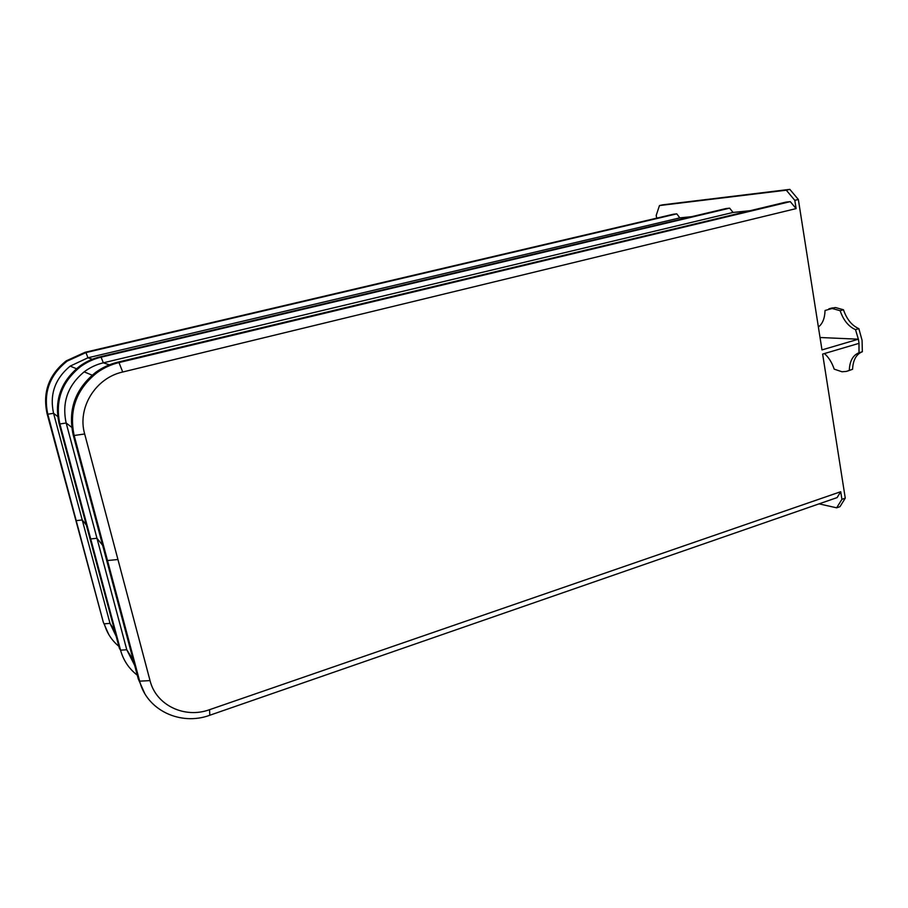 <?xml version="1.0" encoding="UTF-8"?>
<svg xmlns="http://www.w3.org/2000/svg" width="908" height="908" viewBox="0 0 908 908"><rect width="100%" height="100%" fill="white"/><g stroke="black" fill="none" stroke-linecap="round" stroke-linejoin="round"><path stroke-width="1.36" d="M845.269 498.163L841.92 499.332L836.654 507.822L839.979 506.664L845.269 498.163L822.637 354.086L859.036 343.337L858.4 339.195L821.978 349.898L798.348 199.488L789.835 189.363L662.624 204.833L659.469 205.56L656.2 215.389L656.688 218.158M841.92 499.332L840.717 491.716L837.108 497.595L209.793 715.254C180.635 726.105 146.767 710.272 139.65 681.148L107.496 560.531L106.293 558.987L107.496 560.531L117.938 559.521L107.496 560.531L74.161 435.5L84.671 433.979L150.036 680.614C156.028 705.323 184.733 718.875 209.578 709.681L209.793 715.254M819.061 503.861L836.654 507.822M102.649 545.322L96.974 538.274L90.709 538.932L89.699 537.627L90.709 538.932L96.974 538.274L102.649 545.322M86.328 525.051L82.231 519.955L76.476 520.602L75.614 519.49L76.476 520.602L82.231 519.955L86.328 525.051M789.835 189.363L786.294 190.192L794.806 200.339L796.112 208.613L790.266 201.633L786.01 202.098L117.722 362.19C109.743 364.119 102.434 367.49 95.783 372.303C75.33 388.738 67.794 409.531 73.139 434.671L138.288 678.946L139.65 681.148L150.036 680.614M786.294 190.192L659.469 205.56M691.737 216.66L679.842 217.875L676.778 213.857L673.532 214.209L85.046 352.304L66.307 360.816C48.873 374.675 42.46 392.279 47.068 413.617L103.308 622.207L47.795 414.207L53.572 413.31L110.016 623.387L114.68 630.731M749.997 210.724L733.062 212.449L729.646 208.159L725.946 208.556L100.039 356.833C92.684 358.603 85.942 361.679 79.813 366.094C61.006 381.133 54.071 400.19 59.02 423.264L119.391 648.301L120.548 650.162L59.883 423.957L66.171 423.026L126.768 649.765L133.215 659.912M798.348 199.488L794.806 200.339M796.112 208.613L122.705 372.008C95.556 377.921 77.067 407.771 84.671 433.979M840.717 491.716L209.578 709.681M858.4 339.195L820.038 337.504M108.699 634.397L103.308 622.207M790.266 201.633L118.993 362.576C110.98 364.517 103.626 367.91 96.929 372.745C76.374 389.282 68.781 410.2 74.161 435.5L73.139 434.671M733.062 212.449L103.296 362.825C96.282 364.517 89.892 367.536 84.138 371.871C67.737 385.525 61.755 402.573 66.171 423.026L71.675 427.271M729.646 208.159L101.117 357.162C93.717 358.932 86.941 362.042 80.778 366.469C61.869 381.598 54.9 400.757 59.883 423.957L59.02 423.264M679.842 217.875L87.94 357.786L70.166 366.117C54.991 378.704 49.463 394.435 53.572 413.31L57.669 416.477M676.778 213.857L85.965 352.576L67.124 361.146C49.611 375.072 43.175 392.755 47.795 414.207L47.068 413.617M847.436 371.1L852.578 369.284C853.009 360.045 856.255 354.199 862.35 351.748L862.067 340.284L858.855 328.651L855.506 329.627L858.355 339.195M855.506 329.627C848.571 326.574 843.441 320.263 840.127 310.706L832.193 308.482L825.043 310.491C824.805 318.265 822.58 323.781 818.38 327.016M852.578 369.284L846.46 371.395L841.988 371.769L834.168 369.125C831.978 362.553 828.732 357.366 824.441 353.564M858.991 343.349L859.013 352.735C852.941 355.187 849.695 361.044 849.286 370.282M118.857 646.303C111.673 640.356 106.826 632.853 104.295 623.807L110.016 623.387L116.179 636.326M137.278 675.166C128.97 668.731 123.397 660.4 120.548 650.162L126.768 649.765L134.656 665.337M144.622 693.269L138.288 678.946M862.35 351.748L859.013 352.735M858.855 328.651C851.908 325.609 846.778 319.31 843.464 309.764L840.127 310.706M831.399 308.152L835.519 307.551L843.464 309.764M122.705 372.008L118.993 362.576L117.722 362.19M109.391 364.823L103.296 362.825L101.117 357.162L100.039 356.833M92.366 359.239L87.94 357.786L85.965 352.576L85.046 352.304M66.307 360.816L67.124 361.146M76.465 368.716L70.166 366.117M80.778 366.469L79.813 366.094M84.138 371.871L92.139 375.163M95.783 372.303L96.929 372.745M828.834 308.868L832.148 307.948"/></g></svg>
